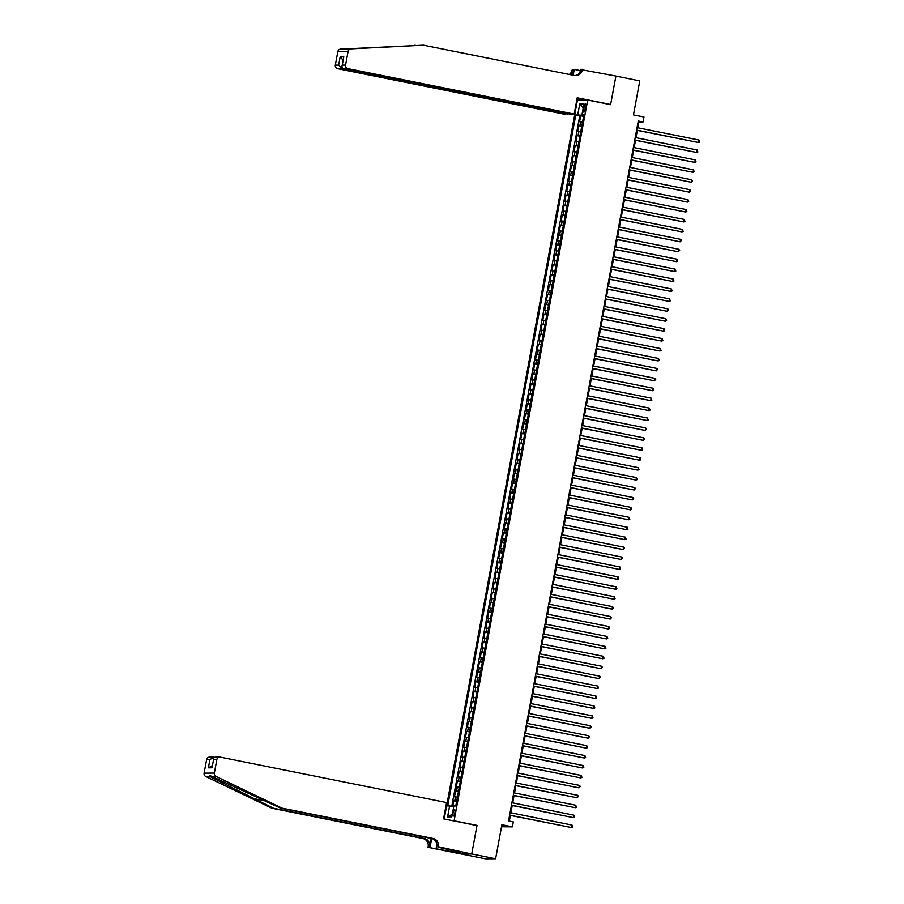 <?xml version="1.0" encoding="UTF-8"?>
<svg xmlns="http://www.w3.org/2000/svg" width="904" height="904" viewBox="0 0 904 904"><rect width="100%" height="100%" fill="white"/><g stroke="black" fill="none" stroke-linecap="round" stroke-linejoin="round"><path stroke-width="1.36" d="M454.881 812.877A3.232 0.87 -78.6 0 0 454.633 809.701A3.232 0.87 -78.6 0 0 453.107 812.888A3.232 0.87 -78.6 0 0 453.356 816.052A3.232 0.87 -78.6 0 0 454.881 812.877M501.528 826.776L512.41 826.855L513.325 821.894L508.556 820.934L638.28 121L643.049 121.961L643.976 117L633.467 114.887L639.772 80.885L615.895 76.094L610.607 104.638L587.69 100.039L454.102 820.809L453.356 820.821M461.718 854.054L485.358 858.8L495.607 858.755L471.73 853.952L477.018 825.409L454.102 820.809M587.69 100.039L577.441 100.084L444.203 818.979M582.549 121.95L579.6 121.735L580.696 115.78L583.588 116.356M581.814 125.927L578.865 125.701L581.747 126.277M578.865 125.701L577.758 131.656L580.707 131.882M578.865 141.815L575.916 141.589L577.023 135.634L579.905 136.21M577.034 151.736L574.074 151.51L575.181 145.555L578.063 146.143M575.193 161.669L572.232 161.443L573.339 155.488L576.232 156.064M573.351 171.59L570.401 171.376L571.497 165.421L574.39 165.997M571.509 181.523L568.559 181.297L569.656 175.342L572.548 175.918M569.667 191.445L566.718 191.23L567.825 185.275L570.707 185.851M567.825 201.377L564.876 201.151L565.983 195.196L568.865 195.784M565.994 211.31L563.034 211.084L564.141 205.129L567.023 205.705M564.152 221.231L561.192 221.017L562.299 215.05L565.192 215.638M562.311 231.164L559.361 230.938L560.457 224.983L563.35 225.559M560.469 241.085L557.519 240.871L558.615 234.916L561.508 235.492M558.627 251.018L555.677 250.792L556.785 244.837L559.666 245.425M556.785 260.951L553.836 260.725L554.943 254.77L557.824 255.346M554.954 270.872L551.994 270.658L553.101 264.691L555.983 265.279M553.112 280.805L550.152 280.579L551.259 274.624L554.152 275.2M551.27 290.726L548.321 290.512L549.417 284.557L552.31 285.133M549.429 300.659L546.479 300.433L547.575 294.478L550.468 295.054M547.587 310.592L544.637 310.366L545.745 304.411L548.626 304.987M545.745 320.513L542.795 320.287L543.903 314.332L546.784 314.92M543.914 330.446L540.954 330.22L542.061 324.265L544.942 324.841M542.072 340.367L539.112 340.153L540.219 334.197L543.112 334.774M540.23 350.3L537.27 350.074L538.377 344.119L541.27 344.695M538.388 360.221L535.439 360.007L536.535 354.052L539.428 354.628M536.547 370.154L533.597 369.928L534.705 363.973L537.586 364.561M534.705 380.087L531.755 379.861L532.863 373.906L535.744 374.482M532.863 390.008L529.913 389.793L531.021 383.827L533.902 384.415M531.032 399.941L528.072 399.715L529.179 393.76L532.06 394.336M529.19 409.862L526.23 409.648L527.337 403.692L530.23 404.269M527.348 419.795L524.399 419.569L525.495 413.614L528.388 414.19M525.506 429.728L522.557 429.502L523.665 423.547L526.546 424.123M523.665 439.649L520.715 439.434L521.823 433.468L524.704 434.056M521.823 449.582L518.873 449.356L519.981 443.401L522.862 443.977M519.992 459.503L517.031 459.288L518.139 453.333L521.02 453.91M518.15 469.436L515.19 469.21L516.297 463.255L519.19 463.831M516.308 479.369L513.359 479.143L514.455 473.187L517.348 473.764M514.466 489.29L511.517 489.064L512.613 483.109L515.506 483.696M512.624 499.223L509.675 498.997L510.783 493.042L513.664 493.618M510.783 509.144L507.833 508.929L508.941 502.963L511.822 503.551M508.952 519.077L505.991 518.851L507.099 512.896L509.98 513.472M507.11 528.998L504.149 528.783L505.257 522.828L508.15 523.405M505.268 538.931L502.319 538.705L503.415 532.75L506.308 533.337M503.426 548.864L500.477 548.638L501.573 542.683L504.466 543.259M501.584 558.785L498.635 558.57L499.742 552.604L502.624 553.191M499.742 568.718L496.793 568.492L497.901 562.537L500.782 563.113M497.912 578.639L494.951 578.424L496.059 572.469L498.94 573.046M496.07 588.572L493.109 588.346L494.217 582.391L497.11 582.967M494.228 598.504L491.279 598.279L492.375 592.323L495.268 592.9M492.386 608.426L489.437 608.211L490.533 602.245L493.426 602.832M490.544 618.359L487.595 618.133L488.702 612.177L491.584 612.754M488.702 628.28L485.753 628.065L486.861 622.11L489.742 622.686M486.872 638.213L483.911 637.987L485.019 632.032L487.9 632.608M485.03 648.145L482.069 647.919L483.177 641.964L486.069 642.541M483.188 658.067L480.239 657.841L481.335 651.886L484.228 652.473M481.346 667.999L478.397 667.774L479.493 661.818L482.386 662.395M479.504 677.921L476.555 677.706L477.662 671.74L480.544 672.327M477.662 687.854L474.713 687.628L475.82 681.672L478.702 682.249M475.832 697.775L472.871 697.56L473.978 691.605L476.86 692.181M473.99 707.708L471.029 707.482L472.137 701.527L475.029 702.114M472.148 717.64L469.199 717.414L470.295 711.459L473.187 712.036M470.306 727.562L467.357 727.347L468.453 721.381L471.346 721.968M468.464 737.494L465.515 737.269L466.622 731.313L469.504 731.89M466.622 747.416L463.673 747.201L464.78 741.246L467.662 741.822M464.792 757.349L461.831 757.123L462.938 751.167L465.82 751.744M462.95 767.281L459.989 767.055L461.096 761.1L463.989 761.676M461.108 777.203L458.158 776.988L459.255 771.022L462.147 771.609M459.266 787.135L456.317 786.909L457.413 780.954L460.305 781.531M457.424 797.057L454.475 796.842L455.582 790.887L458.464 791.463M583.984 106.898L583.577 109.079A3.13 0.847 -78.6 0 0 583.826 112.152A3.13 0.847 -78.6 0 0 585.295 109.079L585.702 106.887A3.13 0.847 -78.6 0 0 585.464 103.824A3.13 0.847 -78.6 0 0 583.984 106.898L585.634 107.237M582.73 115.181L575.758 114.977L447.695 805.961L449.638 805.961L447.604 816.877L451.819 816.854L453.842 805.939L455.785 805.927L583.848 114.932L581.916 114.944L583.747 115.463M577.701 114.966L579.724 104.039L583.939 104.028L581.916 114.944M580.696 115.78L579.769 115.78L451.797 806.289M456.689 801.034L453.74 800.808L452.701 806.424M455.582 790.887L458.531 791.102M457.413 780.954L460.373 781.18M459.255 771.022L462.215 771.248M461.096 761.1L464.046 761.315M462.938 751.167L465.888 751.394M464.78 741.246L467.73 741.461M466.622 731.313L469.571 731.539M468.453 721.381L471.413 721.607M470.295 711.459L473.255 711.674M472.137 701.527L475.086 701.753M473.978 691.605L476.928 691.82M475.82 681.672L478.77 681.899M477.662 671.74L480.612 671.966M479.493 661.818L482.453 662.044M481.335 651.886L484.295 652.112M483.177 641.964L486.126 642.179M485.019 632.032L487.968 632.258M486.861 622.11L489.81 622.325M488.702 612.177L491.652 612.404M490.533 602.245L493.494 602.471M492.375 592.323L495.335 592.538M494.217 582.391L497.166 582.617M496.059 572.469L499.008 572.684M497.901 562.537L500.85 562.763M499.742 552.604L502.692 552.83M501.573 542.683L504.534 542.897M503.415 532.75L506.376 532.976M505.257 522.828L508.206 523.043M507.099 512.896L510.048 513.122M508.941 502.963L511.89 503.189M510.783 493.042L513.732 493.268M512.613 483.109L515.574 483.335M514.455 473.187L517.416 473.402M516.297 463.255L519.258 463.481M518.139 453.333L521.088 453.548M519.981 443.401L522.93 443.627M521.823 433.468L524.772 433.694M523.665 423.547L526.614 423.761M525.495 413.614L528.456 413.84M527.337 403.692L530.298 403.907M529.179 393.76L532.128 393.986M531.021 383.827L533.97 384.053M532.863 373.906L535.812 374.12M534.705 363.973L537.654 364.199M536.535 354.052L539.496 354.266M538.377 344.119L541.338 344.345M540.219 334.197L543.168 334.412M542.061 324.265L545.01 324.491M543.903 314.332L546.852 314.558M545.745 304.411L548.694 304.625M547.575 294.478L550.536 294.704M549.417 284.557L552.378 284.771M551.259 274.624L554.208 274.85M553.101 264.691L556.05 264.917M554.943 254.77L557.892 254.984M556.785 244.837L559.734 245.063M558.615 234.916L561.576 235.13M560.457 224.983L563.418 225.209M562.299 215.05L565.249 215.276M564.141 205.129L567.091 205.355M565.983 195.196L568.932 195.422M567.825 185.275L570.774 185.489M569.656 175.342L572.616 175.568M571.497 165.421L574.458 165.635M573.339 155.488L576.289 155.714M575.181 145.555L578.131 145.781M577.023 135.634L579.972 135.849M583.668 115.938L582.628 115.723M512.41 826.855L501.901 824.742L495.607 858.755M637.828 127.769L638.902 121.983L643.049 121.961M509.325 821.092L510.376 815.419M510.862 812.798L512.218 805.487M512.704 802.865L514.06 795.565M514.545 792.944L515.901 785.632M516.387 783.011L517.732 775.711M518.218 773.089L519.574 765.778M520.06 763.157L521.416 755.846M521.902 753.235L523.258 745.924M523.744 743.303L525.1 735.992M525.586 733.37L526.942 726.07M527.427 723.449L528.772 716.137M529.258 713.516L530.614 706.205M531.1 703.594L532.456 696.283M532.942 693.662L534.298 686.351M534.784 683.729L536.14 676.429M536.626 673.808L537.982 666.497M538.468 663.875L539.824 656.564M540.298 653.954L541.654 646.642M542.14 644.021L543.496 636.71M543.982 634.088L545.338 626.788M545.824 624.167L547.18 616.856M547.666 614.234L549.022 606.934M549.508 604.313L550.864 597.002M551.338 594.38L552.694 587.069M553.18 584.459L554.536 577.147M555.022 574.526L556.378 567.215M556.864 564.593L558.22 557.293M558.706 554.672L560.062 547.361M560.548 544.739L561.904 537.428M562.39 534.818L563.734 527.507M564.22 524.885L565.576 517.574M566.062 514.952L567.418 507.652M567.904 505.031L569.26 497.72M569.746 495.098L571.102 487.787M571.588 485.177L572.944 477.866M573.43 475.244L574.774 467.933M575.26 465.323L576.616 458.012M577.102 455.39L578.458 448.079M578.944 445.457L580.3 438.157M580.786 435.536L582.142 428.225M582.628 425.603L583.984 418.292M584.47 415.682L585.815 408.371M586.3 405.749L587.656 398.438M588.142 395.816L589.498 388.517M589.984 385.895L591.34 378.584M591.826 375.962L593.182 368.651M593.668 366.041L595.024 358.73M595.51 356.108L596.855 348.797M597.341 346.175L598.697 338.876M599.182 336.254L600.538 328.943M601.024 326.321L602.38 319.01M602.866 316.4L604.222 309.089M604.708 306.467L606.064 299.156M606.55 296.546L607.895 289.235M608.381 286.613L609.737 279.302M610.223 276.68L611.579 269.381M612.064 266.759L613.42 259.448M613.906 256.826L615.262 249.515M615.748 246.905L617.104 239.594M617.59 236.972L618.935 229.661M619.421 227.04L620.777 219.74M621.263 217.118L622.619 209.807M623.105 207.185L624.461 199.874M624.946 197.264L626.302 189.953M626.788 187.331L628.144 180.02M628.63 177.399L629.986 170.099M630.461 167.477L631.817 160.166M632.303 157.545L633.659 150.245M634.145 147.623L635.501 140.312M635.987 137.69L637.343 130.379M638.122 121.825L638.902 121.983M579.769 115.78L575.758 114.977M453.74 800.808L456.622 801.385M449.638 805.961L453.718 806.583M583.204 107.971L579.724 104.039M447.604 816.877L452.305 814.21M477.018 825.409L476.272 825.42M636.574 130.232L698.543 142.527L636.597 130.086M699.007 140.041L699.719 142.03L698.543 142.527L699.007 140.041L637.049 127.611M568.164 113.701L563.949 114.107L337.633 68.681A3.028 2.915 -90.3 0 1 335.327 65.122L337.836 51.573A3.028 2.915 -90.3 0 1 340.548 49.121L423.535 45.2L574.413 75.484A7.074 6.803 89.7 0 0 582.391 69.879L615.906 76.049L610.641 104.491L577.215 97.779L574.198 114.062L347.893 68.625L343.746 68.647L570.051 114.085L574.198 114.062M340.548 49.121L344.266 49.437M609.884 104.491L610.641 104.491M416.179 45.516L414.812 45.245M335.327 65.122L338.638 65.111L340.164 56.873L343.791 56.85L342.266 65.088L345.577 65.077L348.085 51.517L337.836 51.573M346.752 49.087L423.535 45.2M579.916 72.365L580.481 69.348L582.481 69.337M569.26 74.456A7.074 6.803 89.7 0 0 572.142 69.936L574.243 69.371L573.159 75.235M580.244 70.58L574.243 69.371M578.198 100.084L576.842 99.813M568.085 114.096L341.78 68.659L337.633 68.681M570.413 74.682A7.074 6.803 89.7 0 0 573.656 69.924L572.684 75.145M350.797 49.065A3.028 2.915 89.7 0 0 348.085 51.517M345.577 65.077A3.028 2.915 89.7 0 0 347.893 68.625M574.978 75.574A7.074 6.803 89.7 0 0 580.865 69.89L582.391 69.879M338.638 65.111L341.78 68.659L342.051 67.167M340.164 56.873L343.305 60.421M343.791 56.85L343.486 58.477M343.746 68.647C342.107 68.116 341.61 66.93 342.266 65.088L343.52 57.675M282.127 808.165L280.613 808.176L211.943 776.446C209.796 775.372 209.084 775.372 209.796 776.457L273.403 808.21L424.27 838.505A7.074 6.803 -90.3 0 1 429.671 846.799L428.055 847.342L461.469 854.054L471.718 854.009L476.996 825.567L443.57 818.854L446.587 802.571L220.282 757.134A3.028 2.915 89.7 0 0 216.858 759.541L214.35 773.089A3.028 2.915 89.7 0 0 215.999 776.423L282.127 808.165L433.005 838.46A7.074 6.803 -90.3 0 1 438.406 846.754L471.718 854.009M210.067 775.655L209.796 776.457L205.75 776.468L271.878 808.221L422.756 838.505A7.074 6.803 -90.3 0 1 428.157 846.799M214.723 757.281L214.067 757.755M273.403 808.21L271.878 808.221M438.406 846.754L436.881 846.754A7.074 6.803 -90.3 0 0 431.49 838.471L280.613 808.176M216.858 759.541L213.547 759.552L212.022 767.801L208.395 767.812L209.92 759.575L206.609 759.586L204.101 773.146L214.35 773.089M438.304 847.297L457.254 851.511M454.972 851.059L454.757 852.201L460.102 852.178L457.243 851.602M454.757 852.201L428.055 847.342M436.293 847.308L436.892 844.099M431.219 838.415L429.671 846.799M431.694 838.516L430.055 847.342M205.75 776.468A3.028 2.915 -90.3 0 1 204.101 773.146M206.609 759.586A3.028 2.915 -90.3 0 1 209.468 757.134L214.169 757.168L209.92 759.575M451.446 851.636L451.672 850.393M452.102 850.483L451.887 851.624M216.135 757.156C214.429 756.998 213.57 757.801 213.547 759.552L212.293 766.343M212.022 767.801L212.056 767.021M208.395 767.812L212.643 765.405M634.732 140.154L696.701 152.46L634.755 140.018M697.165 149.974L697.877 151.962L696.701 152.46L697.165 149.974L635.218 137.532M632.89 150.087L694.86 162.381L632.913 149.951M695.323 159.906L696.035 161.884L694.86 162.381L695.323 159.906L633.376 147.465M631.048 160.008L693.018 172.314L631.071 159.872M693.481 169.828L694.193 171.816L693.018 172.314L693.481 169.828L631.534 157.398M629.207 169.941L691.187 182.235L629.229 169.805M691.639 179.76L692.543 180.755L691.187 182.235L691.639 179.76L629.692 167.319M627.365 179.873L689.345 192.168L627.399 179.726M689.797 189.682L690.701 190.676L689.345 192.168L689.797 189.682L627.851 177.252M625.534 189.795L687.503 202.1L625.557 189.659M687.967 199.614L688.678 201.603L687.503 202.1L687.967 199.614L626.009 187.173M623.692 199.727L685.661 212.022L623.715 199.592M686.125 209.547L686.837 211.525L685.661 212.022L686.125 209.547L624.178 197.106M621.85 209.649L683.819 221.955L621.873 209.513M684.283 219.469L684.995 221.457L683.819 221.955L684.283 219.469L622.336 207.039M620.008 219.582L681.978 231.876L620.031 219.446M682.441 229.401L683.153 231.39L681.978 231.876L682.441 229.401L620.494 216.96M618.166 229.503L680.147 241.809L618.189 229.367M680.599 239.323L681.492 240.317L680.147 241.809L680.599 239.323L618.652 226.893M616.325 239.436L678.305 251.741L616.359 239.3M678.757 249.255L679.661 250.25L678.305 251.741L678.757 249.255L616.81 236.814M614.483 249.368L676.463 261.663L614.517 249.233M676.926 259.177L677.638 261.166L676.463 261.663L676.926 259.177L614.969 246.747M612.652 259.29L674.621 271.595L612.675 259.154M675.085 269.109L675.796 271.098L674.621 271.595L675.085 269.109L613.138 256.668M610.81 269.222L672.779 281.517L610.833 269.087M673.243 279.042L673.955 281.031L672.779 281.517L673.243 279.042L611.296 266.601M608.968 279.144L670.937 291.45L608.991 279.008M671.401 288.964L672.113 290.952L670.937 291.45L671.401 288.964L609.454 276.534M607.126 289.077L669.107 301.371L607.149 288.941M669.559 298.896L670.271 300.885L669.107 301.371L669.559 298.896L607.612 286.455M605.284 299.009L667.265 311.304L605.318 298.862M667.717 308.818L668.621 309.812L667.265 311.304L667.717 308.818L605.77 296.388M603.443 308.931L665.423 321.236L603.476 308.795M665.886 318.75L666.598 320.739L665.423 321.236L665.886 318.75L603.928 306.309M601.612 318.863L663.581 331.158L601.635 318.728M664.044 328.683L664.756 330.661L663.581 331.158L664.044 328.683L602.098 316.242M599.77 328.785L661.739 341.091L599.793 328.649M662.203 338.604L662.914 340.593L661.739 341.091L662.203 338.604L600.256 326.174M597.928 338.717L659.897 351.012L597.951 338.582M660.361 348.537L661.073 350.526L659.897 351.012L660.361 348.537L598.414 336.096M596.086 348.65L658.055 360.945L596.109 348.503M658.519 358.459L659.231 360.447L658.055 360.945L658.519 358.459L596.572 346.029M594.244 358.572L656.225 370.877L594.278 358.436M656.677 368.391L657.581 369.386L656.225 370.877L656.677 368.391L594.73 355.95M592.402 368.504L654.383 380.799L592.436 368.369M654.846 378.324L655.739 379.318L654.383 380.799L654.846 378.324L592.888 365.883M590.572 378.426L652.541 390.731L590.594 378.29M653.004 388.245L653.716 390.234L652.541 390.731L653.004 388.245L591.058 375.815M588.73 388.358L650.699 400.653L588.753 388.223M651.162 398.178L651.874 400.167L650.699 400.653L651.162 398.178L589.216 385.737M586.888 398.28L648.857 410.585L586.911 398.144M649.321 408.099L650.032 410.088L648.857 410.585L649.321 408.099L587.374 395.669M585.046 408.212L647.015 420.518L585.069 408.077M647.479 418.032L648.191 420.021L647.015 420.518L647.479 418.032L585.532 405.591M583.204 418.145L645.185 430.44L583.238 418.01M645.637 427.954L646.541 428.948L645.185 430.44L645.637 427.954L583.69 415.524M581.362 428.067L643.343 440.372L581.396 427.931M643.806 437.886L644.699 438.881L643.343 440.372L643.806 437.886L581.848 425.445M579.532 437.999L641.501 450.294L579.554 437.864M641.964 447.819L642.676 449.808L641.501 450.294L641.964 447.819L580.018 435.378M577.69 447.921L639.659 460.226L577.712 447.785M640.122 457.74L640.834 459.729L639.659 460.226L640.122 457.74L578.176 445.31M575.848 457.853L637.817 470.148L575.871 457.718M638.28 467.673L638.992 469.662L637.817 470.148L638.28 467.673L576.334 455.232M574.006 467.786L635.975 480.08L574.029 467.639M636.439 477.594L637.15 479.583L635.975 480.08L636.439 477.594L574.492 465.164M572.164 477.707L634.145 490.013L572.198 477.572M634.597 487.527L635.501 488.522L634.145 490.013L634.597 487.527L572.65 475.086M570.322 487.64L632.303 499.935L570.356 487.505M632.755 497.46L633.659 498.454L632.303 499.935L632.755 497.46L570.808 485.019M568.492 497.562L630.461 509.867L568.514 497.426M630.924 507.381L631.636 509.37L630.461 509.867L630.924 507.381L568.978 494.951M566.65 507.494L628.619 519.789L566.672 507.359M629.082 517.314L629.794 519.303L628.619 519.789L629.082 517.314L567.136 504.873M564.808 517.427L626.777 529.721L564.831 517.28M627.24 527.235L627.952 529.224L626.777 529.721L627.24 527.235L565.294 514.805M562.966 527.348L624.935 539.654L562.989 527.213M625.399 537.168L626.11 539.157L624.935 539.654L625.399 537.168L563.452 524.727M561.124 537.281L623.105 549.575L561.147 537.145M623.557 547.101L624.461 548.095L623.105 549.575L623.557 547.101L561.61 534.659M559.282 547.202L621.263 559.508L559.316 547.067M621.715 557.022L622.619 558.017L621.263 559.508L621.715 557.022L559.768 544.581M557.452 557.135L619.421 569.43L557.474 557M619.884 566.955L620.596 568.944L619.421 569.43L619.884 566.955L557.938 554.514M555.61 567.057L617.579 579.362L555.632 566.921M618.042 576.876L618.754 578.865L617.579 579.362L618.042 576.876L556.096 564.446M553.768 576.989L615.737 589.284L553.79 576.854M616.2 586.809L616.912 588.798L615.737 589.284L616.2 586.809L554.254 574.368M551.926 586.922L613.895 599.216L551.948 586.775M614.358 596.73L615.07 598.719L613.895 599.216L614.358 596.73L552.412 584.3M550.084 596.843L612.064 609.149L550.107 596.708M612.516 606.663L613.42 607.657L612.064 609.149L612.516 606.663L550.57 594.222M548.242 606.776L610.223 619.07L548.276 606.64M610.675 616.596L611.579 617.59L610.223 619.07L610.675 616.596L548.728 604.154M546.411 616.697L608.381 629.003L546.434 616.562M608.844 626.517L609.556 628.506L608.381 629.003L608.844 626.517L546.897 614.087M544.57 626.63L606.539 638.925L544.592 626.495M607.002 636.45L607.714 638.439L606.539 638.925L607.002 636.45L545.055 624.009M542.728 636.563L604.697 648.857L542.75 636.416M605.16 646.371L605.872 648.36L604.697 648.857L605.16 646.371L543.214 633.941M540.886 646.484L602.855 658.79L540.908 646.349M603.318 656.304L604.03 658.293L602.855 658.79L603.318 656.304L541.372 643.863M539.044 656.417L601.024 668.711L539.066 656.281M601.476 666.237L602.38 667.231L601.024 668.711L601.476 666.237L539.53 653.795M537.202 666.338L599.182 678.644L537.236 666.203M599.634 676.158L600.538 677.152L599.182 678.644L599.634 676.158L537.688 663.728M535.371 676.271L597.341 688.565L535.394 676.135M597.804 686.091L598.516 688.08L597.341 688.565L597.804 686.091L535.846 673.649M533.529 686.204L595.499 698.498L533.552 686.057M595.962 696.012L596.674 698.001L595.499 698.498L595.962 696.012L534.015 683.582M531.688 696.125L593.657 708.431L531.71 695.99M594.12 705.945L594.832 707.934L593.657 708.431L594.12 705.945L532.173 693.504M529.846 706.058L591.815 718.352L529.868 705.922M592.278 715.866L592.99 717.855L591.815 718.352L592.278 715.866L530.332 703.436M528.004 715.979L589.984 728.285L528.026 715.844M590.436 725.799L591.34 726.793L589.984 728.285L590.436 725.799L528.49 713.358M526.162 725.912L588.142 738.206L526.196 725.776M588.594 735.732L589.498 736.726L588.142 738.206L588.594 735.732L526.648 723.29M524.32 735.833L586.3 748.139L524.354 735.698M586.764 745.653L587.476 747.642L586.3 748.139L586.764 745.653L524.806 733.223M522.489 745.766L584.459 758.06L522.512 745.63M584.922 755.586L585.634 757.575L584.459 758.06L584.922 755.586L522.975 743.144M520.647 755.699L582.617 767.993L520.67 755.552M583.08 765.507L583.792 767.496L582.617 767.993L583.08 765.507L521.133 753.077M518.806 765.62L580.775 777.926L518.828 765.485M581.238 775.44L581.95 777.429L580.775 777.926L581.238 775.44L519.291 762.999M516.964 775.553L578.944 787.847L516.986 775.417M579.396 785.373L580.289 786.367L578.944 787.847L579.396 785.373L517.45 772.931M515.122 785.474L577.102 797.78L515.156 785.339M577.554 795.294L578.458 796.288L577.102 797.78L577.554 795.294L515.608 782.864M513.28 795.407L575.26 807.701L513.314 795.271M575.724 805.227L576.436 807.215L575.26 807.701L575.724 805.227L513.766 792.785M511.449 805.34L573.418 817.634L511.472 805.193M573.882 815.148L574.594 817.137L573.418 817.634L573.882 815.148L511.935 802.718M509.607 815.261L571.577 827.567L509.63 815.125M572.04 825.081L572.752 827.07L571.577 827.567L572.04 825.081L510.093 812.639M579.871 125.701L580.605 121.724M454.746 800.808L455.48 796.831M456.588 790.876L457.322 786.909M458.43 780.954L459.164 776.977M460.272 771.022L461.006 767.044M462.113 761.089L462.848 757.123M463.944 751.167L464.69 747.19M465.786 741.235L466.52 737.269M467.628 731.313L468.362 727.336M469.47 721.381L470.204 717.414M471.312 711.448L472.046 707.482M473.154 701.527L473.888 697.549M474.984 691.594L475.73 687.628M476.826 681.672L477.561 677.695M478.668 671.74L479.402 667.774M480.51 661.807L481.244 657.841M482.352 651.886L483.086 647.908M484.194 641.953L484.928 637.987M486.024 632.032L486.77 628.054M487.866 622.099L488.601 618.133M489.708 612.177L490.443 608.2M491.55 602.245L492.284 598.267M493.392 592.312L494.126 588.346M495.234 582.391L495.968 578.413M497.064 572.458L497.81 568.492M498.906 562.537L499.641 558.559M500.748 552.604L501.483 548.638M502.59 542.671L503.325 538.705M504.432 532.75L505.166 528.772M506.274 522.817L507.008 518.851M508.104 512.896L508.85 508.918M509.946 502.963L510.681 498.997M511.788 493.03L512.523 489.064M513.63 483.109L514.365 479.131M515.472 473.176L516.207 469.21M517.314 463.255L518.048 459.277M519.145 453.322L519.89 449.356M520.986 443.401L521.721 439.423M522.828 433.468L523.563 429.502M524.67 423.535L525.405 419.569M526.512 413.614L527.247 409.636M528.354 403.681L529.089 399.715M530.185 393.76L530.93 389.782M532.027 383.827L532.761 379.861M533.868 373.894L534.603 369.928M535.71 363.973L536.445 359.995M537.552 354.04L538.287 350.074M539.394 344.119L540.129 340.141M541.236 334.186L541.971 330.22M543.067 324.253L543.801 320.287M544.909 314.332L545.643 310.354M546.75 304.399L547.485 300.433M548.592 294.478L549.327 290.5M550.434 284.545L551.169 280.579M552.276 274.624L553.011 270.646M554.107 264.691L554.841 260.725M555.949 254.758L556.683 250.792M557.791 244.837L558.525 240.859M559.632 234.904L560.367 230.938M561.474 224.983L562.209 221.005M563.316 215.05L564.051 211.084M565.147 205.118L565.893 201.151M566.989 195.196L567.723 191.219M568.831 185.263L569.565 181.297M570.673 175.342L571.407 171.364M572.514 165.409L573.249 161.443M574.356 155.477L575.091 151.51M576.187 145.555L576.933 141.578M578.029 135.623L578.763 131.656M585.227 109.418L583.577 109.079M392.505 46.432L393.873 46.703M573.656 69.924L572.142 69.936M253.12 798.481L265.652 800.989M424.27 838.505L422.756 838.505M431.49 838.471L433.005 838.46M215.999 776.423L211.943 776.446M219.717 757.077L215.593 757.1"/></g></svg>
